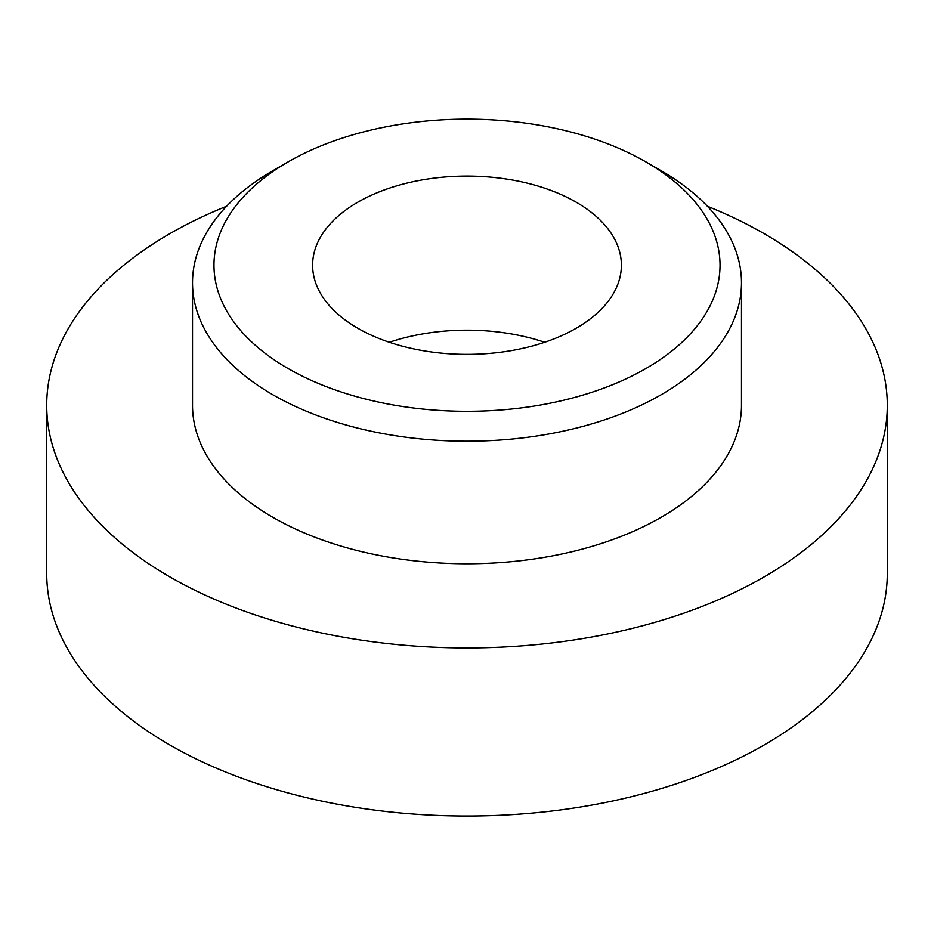 <?xml version="1.0" encoding="UTF-8"?>
<svg xmlns="http://www.w3.org/2000/svg" width="934" height="934" viewBox="0 0 934 934"><rect width="100%" height="100%" fill="white"/><g stroke="black" fill="none" stroke-linecap="round" stroke-linejoin="round"><path stroke-width="1.4" d="M357.827 328.254A154.39 89.139 0 0 0 526.087 347.576A154.39 89.139 0 0 0 621.39 265.221A154.39 89.139 0 0 0 576.173 202.188A154.39 89.139 0 0 0 407.913 182.866A154.39 89.139 0 0 0 312.61 265.221A154.39 89.139 0 0 0 357.827 328.254M192.521 282.733L192.521 405.298A274.479 158.465 0 0 0 272.915 517.354A274.479 158.465 0 0 0 572.04 551.702A274.479 158.465 0 0 0 741.479 405.298L741.479 282.733A274.479 158.465 180 0 1 572.04 429.138A274.479 158.465 180 0 1 272.915 394.79A274.479 158.465 180 0 1 192.521 282.733A274.479 158.465 180 0 1 272.915 170.677L288.069 161.921A253.032 146.089 0 0 0 288.081 368.521A253.032 146.089 0 0 0 645.919 368.521A253.032 146.089 0 0 0 645.931 161.921L661.085 170.677A274.479 158.465 180 0 1 741.479 282.733M226.6 206.251A420.3 242.653 0 0 0 46.7 405.298L46.7 573.383A420.3 242.653 0 0 0 169.801 744.958A420.3 242.653 0 0 0 627.846 797.566A420.3 242.653 0 0 0 887.3 573.383L887.3 405.298A420.3 242.653 0 0 0 764.199 233.71A420.3 242.653 0 0 0 707.4 206.251M46.7 405.298A420.3 242.653 0 0 0 169.801 576.873A420.3 242.653 0 0 0 627.846 629.481A420.3 242.653 0 0 0 887.3 405.298M661.085 170.677L645.931 161.921A253.032 146.089 0 0 0 645.919 161.921A253.032 146.089 0 0 0 288.069 161.921M544.674 342.264A154.39 89.139 0 0 0 389.326 342.264"/></g></svg>
